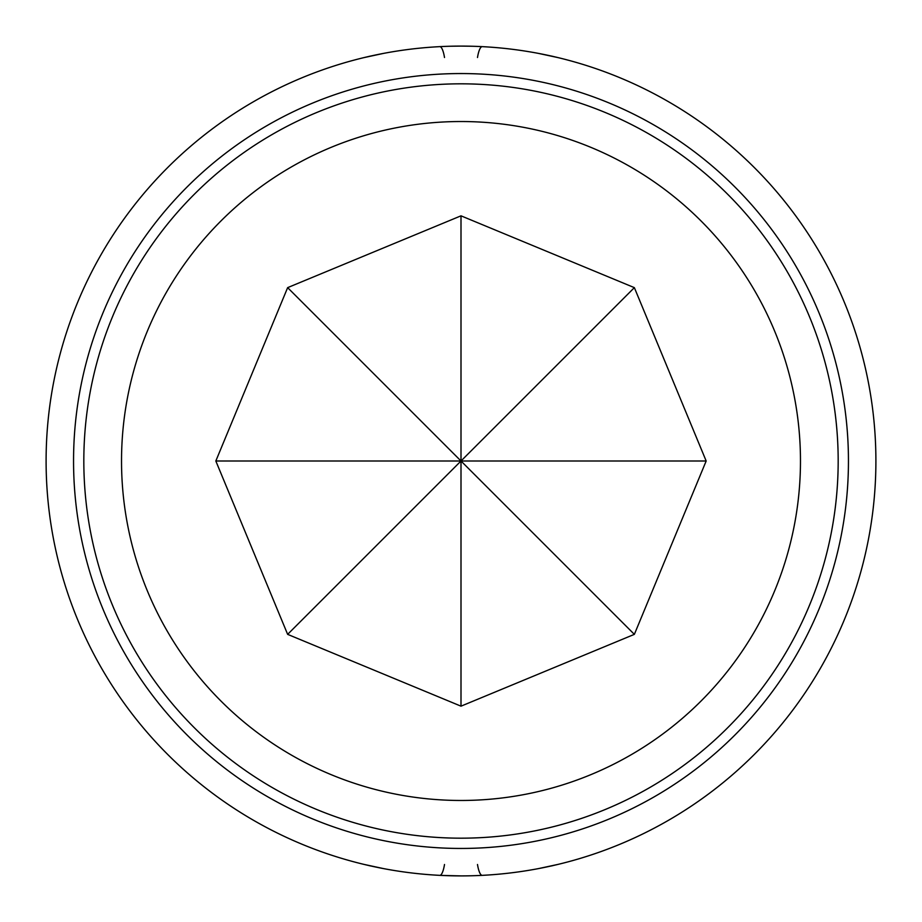 <?xml version="1.0" encoding="UTF-8"?>
<svg xmlns="http://www.w3.org/2000/svg" width="922" height="922" viewBox="0 0 922 922"><rect width="100%" height="100%" fill="white"/><g stroke="black" fill="none" stroke-linecap="round" stroke-linejoin="round"><path stroke-width="1.38" d="M444.508 864.49A18.855 4.598 -87.1 0 1 439.748 875.358L461 875.9A414.9 414.9 0 0 0 875.9 461A414.9 414.9 0 0 0 461 46.1L471.661 46.238M538.298 53.361L557.994 57.602M538.31 868.639L557.994 864.398M461 848.447A387.447 387.447 0 0 0 848.447 461A387.447 387.447 0 0 0 461 73.553A387.447 387.447 0 0 0 73.553 461A387.447 387.447 0 0 0 461 848.447M383.702 868.639L364.006 864.398M450.339 46.238L461 46.1A414.9 414.9 0 0 0 46.1 461A414.9 414.9 0 0 0 461 875.9M383.69 53.361L364.006 57.602M461 838.179A377.179 377.179 0 0 0 838.179 461A377.179 377.179 0 0 0 461 83.821A377.179 377.179 0 0 0 83.821 461A377.179 377.179 0 0 0 461 838.179M701.043 701.043A339.469 339.469 0 0 0 701.043 220.957A339.469 339.469 0 0 0 220.957 220.957A339.469 339.469 0 0 0 220.957 701.043A339.469 339.469 0 0 0 701.043 701.043M461 215.829L287.641 287.641L461 461L461 215.829L634.359 287.641L706.171 461L461 461L461 706.171L634.359 634.359L706.171 461M287.641 287.641L215.829 461L461 461L634.359 634.359M215.829 461L287.641 634.359L634.359 287.641M287.641 634.359L461 706.171M477.492 57.51A18.855 4.598 -87.1 0 1 482.252 46.642A18.855 4.598 -87.1 0 0 477.492 57.51M444.508 57.51A18.855 4.598 -92.9 0 0 439.748 46.642M477.492 864.49A18.855 4.598 -92.9 0 0 482.252 875.358A18.855 4.598 -92.9 0 1 477.492 864.49M369.307 56.323L383.206 53.464L369.261 56.334M552.739 56.334L538.817 53.464L552.693 56.323M369.261 865.666L383.183 868.536L369.307 865.677M552.693 865.677L538.794 868.536L552.739 865.666"/></g></svg>
